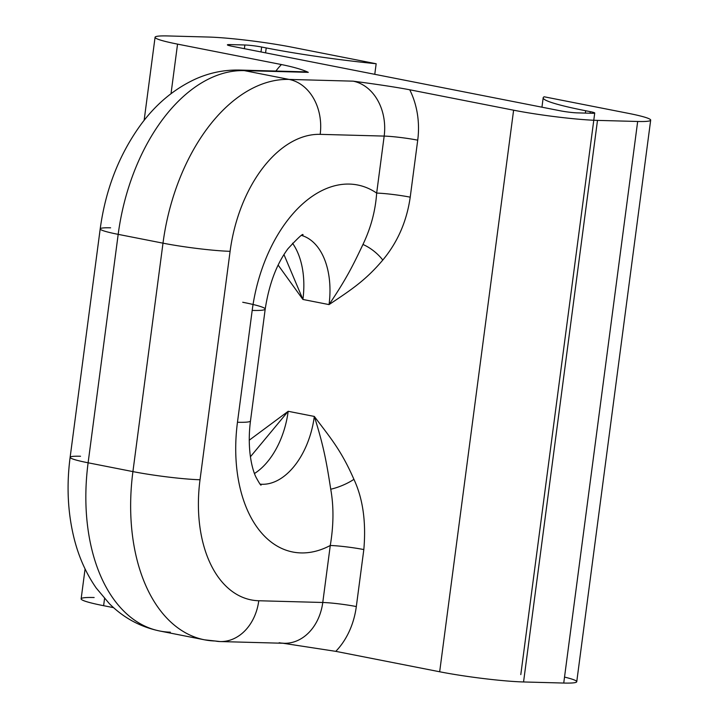 <?xml version="1.0" encoding="UTF-8"?>
<svg xmlns="http://www.w3.org/2000/svg" width="719" height="719" viewBox="0 0 719 719"><rect width="100%" height="100%" fill="white"/><g stroke="black" fill="none" stroke-linecap="round" stroke-linejoin="round"><path stroke-width="1.08" d="M650.677 120.154A60.198 4.889 7.5 0 0 628.199 113.305L544.184 96.786L628.199 113.305A60.198 4.889 7.5 0 1 637.672 121.475L563.741 683.05L637.672 121.475A60.198 4.889 7.5 0 0 650.677 120.154L576.746 681.729A60.198 4.889 -172.5 0 1 563.741 683.05L523.558 681.963L597.489 120.388L637.672 121.475L597.489 120.388A60.198 4.889 7.5 0 1 513.609 110.196L409.731 89.776L513.609 110.196L439.668 671.771L513.609 110.196A60.198 4.889 7.5 0 0 597.489 120.388L523.558 681.963A60.198 4.889 -172.5 0 1 439.668 671.771L335.791 651.351A72.242 56.783 -88.4 0 0 356.318 606.557L363.823 549.568C366.232 522.057 362.933 498.644 353.919 479.33A24.078 7.289 -22.3 0 1 330.731 489.226C333.841 506.428 333.688 525.185 330.273 545.487C333.688 525.185 333.841 506.428 330.731 489.226A24.078 7.289 157.7 0 0 353.919 479.33C341.013 449.797 330.147 437.538 314.32 416.436C323.541 445.537 326.552 462.155 330.731 489.226C326.552 462.155 323.541 445.537 314.32 416.436A69.833 42.798 101.1 0 1 260.143 484.148A69.833 42.798 101.1 0 0 314.32 416.436L288.184 411.295L250.419 456.763L288.184 411.295L249.232 440.208L288.184 411.295L314.32 416.436C330.147 437.538 341.013 449.797 353.919 479.33C362.933 498.644 366.232 522.057 363.823 549.568L356.318 606.557A72.242 56.783 91.6 0 1 335.791 651.351L283.016 643.253L335.791 651.351L439.668 671.771A60.198 4.889 7.5 0 0 523.558 681.963L563.741 683.05A60.198 4.889 7.5 0 0 564.523 677.091M94.144 597.525A60.198 4.889 7.5 0 0 103.617 605.695L113.584 607.654L103.617 605.695A60.198 4.889 -172.5 0 1 81.139 598.846L85.076 568.945M80.537 456.259A48.164 3.91 7.5 0 0 70.129 457.311A48.164 3.91 7.5 0 0 88.113 462.793A168.561 103.311 101.1 0 0 159.771 631.012A168.561 103.311 -78.9 0 1 88.113 462.793L132.916 471.601A168.561 103.311 101.1 0 0 204.573 639.829A168.561 103.311 -78.9 0 1 132.916 471.601L162.997 243.166L118.186 234.358A168.561 103.311 -78.9 0 1 244.298 70.615A48.164 37.855 -88.4 0 0 239.337 70.058A48.164 37.855 91.6 0 1 244.298 70.615L289.101 79.423L353.101 81.157C377.331 84.339 396.214 87.206 409.731 89.776A72.242 56.783 91.6 0 1 417.721 140.169L410.216 197.168C406.792 221.263 397.643 242.231 382.787 260.062C365.728 280.23 351.609 289.577 329.041 304.595L302.906 299.455L278.145 265.104L302.906 299.455L329.041 304.595C346.891 278.172 353.586 264.179 362.951 244.478C370.878 227.878 375.453 210.748 376.666 193.087L384.171 136.089L320.18 134.354A120.406 73.796 101.1 0 0 230.098 251.317L200.026 479.753A120.406 73.796 101.1 0 0 258.777 600.751L322.768 602.486A48.164 37.855 91.6 0 1 284.122 643.289A48.164 37.855 91.6 0 1 279.17 642.732M110.609 227.824A48.164 3.91 7.5 0 0 100.202 228.876C105.594 189.304 119.156 154.549 140.87 124.612C155.969 104.093 174.142 88.913 195.397 79.081C209.481 72.763 224.121 69.752 239.337 70.058L303.328 71.801A48.164 37.855 91.6 0 1 308.289 72.349C302.78 69.68 293.819 67.074 281.426 64.548A72.242 56.783 -88.4 0 0 275.907 71.055A72.242 56.783 91.6 0 1 281.426 64.548L177.548 44.12L171.023 93.659L177.548 44.12L281.426 64.548C293.819 67.074 302.78 69.68 308.289 72.349L244.298 70.615A168.561 103.311 101.1 0 0 118.186 234.358L88.113 462.793L132.916 471.601A48.164 3.91 7.5 0 0 200.026 479.753A120.406 73.796 101.1 0 0 258.777 600.751A48.164 37.855 91.6 0 1 220.131 641.555A48.164 37.855 -88.4 0 0 258.777 600.751L322.768 602.486A48.164 37.855 91.6 0 1 284.122 643.289L281.911 643.11M104.552 598.576L103.617 605.695L104.552 598.576M303.328 71.801A48.164 37.855 91.6 0 1 308.289 72.349L244.298 70.615L289.101 79.423A48.164 37.855 91.6 0 1 320.18 134.354A48.164 37.855 -88.4 0 0 289.101 79.423A168.561 103.311 101.1 0 0 162.997 243.166A168.561 103.311 -78.9 0 1 289.101 79.423L353.101 81.157A48.164 37.855 91.6 0 1 384.171 136.089L376.666 193.087A130.031 79.701 -78.9 0 0 252.189 310.419A60.198 4.889 7.5 0 0 265.203 309.107A60.198 4.889 -172.5 0 1 252.189 310.419L237.468 422.26A130.031 79.701 -78.9 0 0 330.273 545.487A24.078 1.959 7.5 0 1 363.823 549.568A24.078 1.959 7.5 0 0 330.273 545.487L322.768 602.486A24.078 1.959 -172.5 0 1 356.318 606.557A24.078 1.959 7.5 0 0 322.768 602.486L330.273 545.487A130.031 79.701 -78.9 0 1 237.468 422.26A60.198 4.889 7.5 0 0 250.482 420.939A60.198 4.889 -172.5 0 1 237.468 422.26L252.189 310.419A130.031 79.701 -78.9 0 1 376.666 193.087A24.078 1.959 -172.5 0 1 410.216 197.168L417.721 140.169A72.242 56.783 -88.4 0 0 409.731 89.776C396.214 87.206 377.331 84.339 353.101 81.157A48.164 37.855 91.6 0 1 384.171 136.089L320.18 134.354A120.406 73.796 101.1 0 0 230.098 251.317L200.026 479.753A48.164 3.91 -172.5 0 1 132.916 471.601L162.997 243.166A48.164 3.91 7.5 0 0 230.098 251.317A48.164 3.91 -172.5 0 1 162.997 243.166L118.186 234.358L88.113 462.793A48.164 3.91 -172.5 0 1 70.129 457.311L100.202 228.876A48.164 3.91 7.5 0 0 118.186 234.358A48.164 3.91 -172.5 0 1 100.202 228.876M220.131 641.555L204.573 639.829A168.561 103.311 101.1 0 0 215.17 640.997A48.164 37.855 -88.4 0 0 220.131 641.555L284.122 643.289M204.573 639.829L159.771 631.012A168.561 103.311 101.1 0 0 170.358 632.19M288.184 411.295A69.833 42.798 -78.9 0 1 254.499 473.497A69.833 42.798 -78.9 0 0 288.184 411.295M544.184 96.786A113.773 9.239 7.5 0 0 585.661 110.744L590.236 111.643A12.043 0.98 -172.5 0 1 592.132 113.278L577.249 112.874A12.043 0.98 -172.5 0 1 560.469 110.834L231.886 46.223A12.043 0.98 -172.5 0 1 229.99 44.587L244.873 44.991A12.043 0.98 -172.5 0 1 261.653 47.032L266.219 47.93A113.773 9.239 7.5 0 0 376.163 63.748L292.148 47.229A60.198 4.889 7.5 0 0 208.267 37.037L168.084 35.95A60.198 4.889 7.5 0 0 177.548 44.12A60.198 4.889 7.5 0 1 155.07 37.271A60.198 4.889 7.5 0 1 168.084 35.95L208.267 37.037A60.198 4.889 7.5 0 1 292.148 47.229L376.163 63.748L374.77 74.318L376.163 63.748A113.773 9.239 7.5 0 1 266.219 47.93L261.653 47.032L260.997 51.948L261.653 47.032A12.043 0.98 7.5 0 0 244.873 44.991L244.388 48.685L244.873 44.991L229.99 44.587L229.837 45.782L229.99 44.587A12.043 0.98 7.5 0 0 227.384 44.857A12.043 0.98 7.5 0 0 231.886 46.223L560.469 110.834A12.043 0.98 7.5 0 0 577.249 112.874L592.132 113.278A12.043 0.98 7.5 0 0 594.73 113.009A12.043 0.98 7.5 0 0 590.236 111.643L590.029 113.216L590.236 111.643L585.661 110.744L585.356 113.09L585.661 110.744A113.773 9.239 7.5 0 1 543.178 97.802A113.773 9.239 7.5 0 1 544.184 96.786M384.171 136.089A24.078 1.959 -172.5 0 1 417.721 140.169A24.078 1.959 7.5 0 0 384.171 136.089M376.666 193.087A24.078 1.959 -172.5 0 1 410.216 197.168C406.792 221.263 397.643 242.231 382.787 260.062A24.078 10.417 39.1 0 0 362.951 244.478A24.078 10.417 -140.9 0 1 382.787 260.062C365.728 280.23 351.609 289.577 329.041 304.595A69.833 42.798 101.1 0 0 301.764 235.499A69.833 42.798 101.1 0 1 329.041 304.595C346.891 278.172 353.586 264.179 362.951 244.478C370.878 227.878 375.453 210.748 376.666 193.087M292.516 243.22A69.833 42.798 -78.9 0 1 302.906 299.455L283.969 254.589L302.906 299.455A69.833 42.798 -78.9 0 0 292.516 243.22M302.987 234.951C303.409 232.902 298.439 237.45 288.058 248.612C276.698 263.81 269.077 283.978 265.203 309.107A60.198 4.889 7.5 0 0 242.725 302.259M265.572 52.846L266.219 47.93L265.572 52.846M159.771 631.012C140.367 626.977 123.56 617.855 109.36 603.663L96.22 588.025C86.217 573.609 78.901 557.288 74.273 539.07C67.766 513.159 66.391 485.9 70.129 457.311M265.203 309.107L250.482 420.939C246.914 448.44 251.947 469.309 256.108 477.407C259.137 482.952 260.79 485.523 261.069 485.109M144.133 120.37L155.07 37.271M594.73 113.009L520.799 674.593M541.946 107.194L543.178 97.802"/></g></svg>
